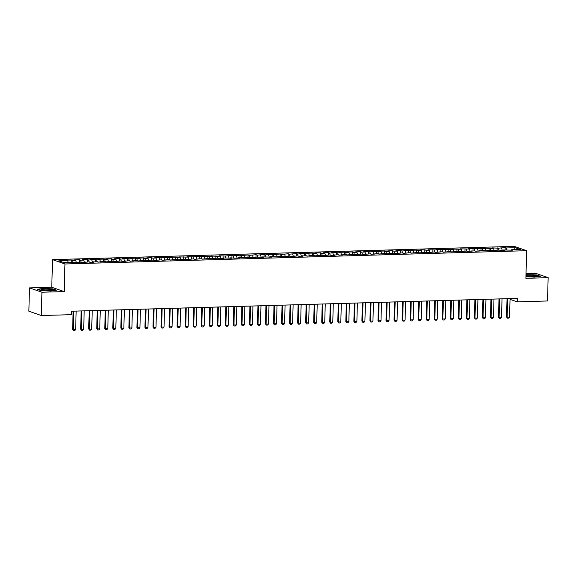 <?xml version="1.0" encoding="UTF-8"?>
<svg xmlns="http://www.w3.org/2000/svg" width="577" height="577" viewBox="0 0 577 577"><rect width="100%" height="100%" fill="white"/><g stroke="black" fill="none" stroke-linecap="round" stroke-linejoin="round"><path stroke-width="0.87" d="M29.499 287.894L41.926 292.229L64.184 291.594L51.757 287.252L29.499 287.894L28.85 311.198L41.277 315.532L71.57 314.66L71.671 311.212L517.302 298.396L517.208 301.85L547.501 300.978L548.15 277.674L535.723 273.339L526.022 273.621M51.757 287.252L52.529 259.636L514.237 246.365L526.664 250.699L64.956 263.977L52.529 259.636M514.244 249.69L515.211 247.706L506.375 247.959L505.178 247.547L498.34 248.189L492.325 247.915L493.515 248.326L490.306 248.42L484.291 248.146L485.481 248.557L482.264 248.651L476.256 248.377L477.446 248.795L468.221 248.608L469.411 249.026L460.186 248.838L461.376 249.257L452.144 249.069L453.342 249.488L444.11 249.3L445.307 249.718L436.075 249.531L437.272 249.949L428.04 249.762L429.238 250.18L426.021 250.274L424.831 249.855L420.006 249.992L421.203 250.411L417.986 250.505L416.796 250.086L411.971 250.223L413.161 250.642L409.951 250.735L408.754 250.317L403.936 250.454L405.126 250.872L401.917 250.966L400.719 250.548L395.901 250.685L397.091 251.103L393.882 251.197L392.685 250.779L387.867 250.916L389.057 251.334L385.847 251.428L384.65 251.009L379.832 251.146L381.022 251.565L377.812 251.659L376.615 251.24L369.77 251.889L368.58 251.471L363.762 251.608L364.952 252.026L361.736 252.12L360.546 251.702L355.728 251.839L356.918 252.257L353.701 252.351L352.511 251.933L347.693 252.07L348.883 252.488L345.666 252.582L344.476 252.163L339.651 252.3L340.848 252.719L337.632 252.813L336.441 252.394L331.616 252.531L332.814 252.95L329.597 253.043L328.407 252.625L323.582 252.762L324.779 253.18L321.562 253.274L320.372 252.856L315.547 252.993L316.744 253.411L313.527 253.505L312.337 253.087L307.512 253.224L308.702 253.642L305.493 253.736L304.303 253.317L299.477 253.454L300.667 253.873L297.458 253.967L296.261 253.548L289.423 254.197L288.226 253.779L281.388 254.428L280.191 254.01L273.354 254.659L272.156 254.241L265.312 254.89L264.122 254.471L257.277 255.121L256.087 254.702L249.242 255.351L248.052 254.933L241.208 255.582L240.018 255.164L233.173 255.813L231.983 255.402L225.138 256.044L219.123 255.77L220.32 256.181L217.103 256.275L211.088 256L212.286 256.412L209.069 256.505L203.054 256.231L204.251 256.65L199.844 256.325L195.019 256.462L196.209 256.88L186.984 256.693L188.174 257.111L178.949 256.924L180.139 257.342L170.915 257.154L172.105 257.573L162.88 257.385L164.07 257.804L154.845 257.616L156.035 258.034L152.818 258.128L151.628 257.71L146.81 257.847L148 258.265L144.784 258.359L143.594 257.941L138.776 258.078L139.966 258.496L136.749 258.59L135.559 258.171L130.741 258.308L131.931 258.727L128.714 258.821L127.524 258.402L122.699 258.539L123.896 258.958L120.68 259.051L119.489 258.633L114.664 258.77L115.862 259.188L112.645 259.282L111.455 258.864L106.63 259.001L107.827 259.419L104.61 259.513L103.42 259.095L98.595 259.232L99.792 259.65L96.575 259.744L95.385 259.325L90.56 259.462L91.75 259.881L88.541 259.975L87.351 259.556L82.525 259.693L83.715 260.112L80.506 260.205L79.309 259.787L74.491 259.924L75.681 260.342L72.471 260.436L71.274 260.018L66.456 260.155L67.646 260.573L68.266 262.506M515.211 247.706L520.382 249.509L511.547 249.762L511.323 250.223M67.646 260.573L58.811 260.826L63.982 262.629L72.817 262.376L74.015 262.795L80.859 262.146L82.049 262.564L88.894 261.915L90.084 262.333L96.929 261.684L98.119 262.102L104.964 261.453L106.154 261.871L112.998 261.222L114.188 261.641L121.033 260.992L122.223 261.41L129.068 260.761L130.258 261.179L137.102 260.53L138.292 260.948L145.137 260.299L146.327 260.717L153.172 260.068L154.369 260.487L161.207 259.838L162.404 260.256L169.241 259.607L170.439 260.025L177.276 259.376L178.473 259.794L185.311 259.145L186.508 259.563L193.353 258.914L194.543 259.333L201.387 258.684L202.577 259.095L209.422 258.453L215.43 258.727L214.24 258.316L217.457 258.222L223.472 258.496L222.275 258.085L225.492 257.991L231.507 258.265L230.31 257.847L234.716 258.171L239.542 258.034L238.344 257.616L247.576 257.804L246.379 257.385L255.611 257.573L254.421 257.154L263.646 257.342L262.456 256.924L271.68 257.111L270.49 256.693L279.715 256.88L278.525 256.462L281.735 256.368L282.932 256.787L289.769 256.138L290.967 256.556L297.811 255.907L299.001 256.325L305.846 255.676L307.036 256.094L313.881 255.445L315.071 255.863L321.916 255.214L323.106 255.633L329.95 254.984L331.14 255.402L337.985 254.753L339.175 255.171L346.02 254.522L347.21 254.94L354.054 254.291L355.244 254.709L362.089 254.06L363.279 254.479L370.124 253.83L371.321 254.248L378.159 253.599L379.356 254.017L386.193 253.368L387.391 253.786L394.228 253.137L395.425 253.555L402.263 252.906L403.46 253.325L410.305 252.676L411.495 253.094L418.339 252.445L419.529 252.863L426.374 252.214L427.564 252.632L434.409 251.983L435.599 252.401L442.444 251.752L443.634 252.171L450.478 251.522L451.668 251.94L458.513 251.291L459.703 251.709L466.548 251.06L467.738 251.478L474.582 250.829L475.773 251.24L482.617 250.598L488.632 250.872L487.442 250.461L490.652 250.368L496.667 250.642L495.477 250.23L498.687 250.137L504.702 250.411L503.512 249.992L512.737 250.18L511.547 249.762M72.471 260.436L73.12 262.485M75.681 260.342L76.438 262.723M80.506 260.205L81.155 262.254M83.715 260.112L84.473 262.492M77.643 262.239L77.419 262.694M88.541 259.975L89.19 262.023M91.75 259.881L92.515 262.261M85.677 262.008L85.454 262.463M96.575 259.744L97.225 261.792M99.792 259.65L100.549 262.03M93.712 261.778L93.488 262.232M104.61 259.513L105.259 261.561M107.827 259.419L108.584 261.799M101.747 261.547L101.53 262.001M112.645 259.282L113.294 261.331M115.862 259.188L116.619 261.569M109.781 261.316L109.565 261.77M120.68 259.051L121.329 261.1M123.896 258.958L124.654 261.338M117.816 261.085L117.6 261.54M128.714 258.821L129.371 260.869M131.931 258.727L132.688 261.107M125.851 260.854L125.635 261.309M136.749 258.59L137.405 260.638M139.966 258.496L140.723 260.876M133.886 260.624L133.669 261.078M144.784 258.359L145.44 260.4M148 258.265L148.758 260.645M141.92 260.393L141.704 260.847M152.818 258.128L153.475 260.169M156.035 258.034L156.793 260.415M149.962 260.162L149.739 260.616M160.86 257.89L161.51 259.938M164.07 257.804L164.827 260.184M157.997 259.931L157.773 260.386M168.895 257.659L169.544 259.708M172.105 257.573L172.862 259.953M166.032 259.7L165.808 260.155M176.93 257.429L177.579 259.477M180.139 257.342L180.897 259.722M174.066 259.47L173.843 259.924M184.965 257.198L185.614 259.246M188.174 257.111L188.931 259.491M182.101 259.239L181.878 259.693M192.999 256.967L193.648 259.015M196.209 256.88L196.973 259.261M190.136 259.008L189.912 259.462M201.034 256.736L201.683 258.784M204.251 256.65L205.008 259.03M198.171 258.777L197.947 259.232M209.069 256.505L209.718 258.554M212.286 256.412L213.043 258.799M206.205 258.546L205.989 259.001M217.103 256.275L217.753 258.323M220.32 256.181L221.078 258.568M214.24 258.316L214.024 258.77M225.138 256.044L225.787 258.092M228.355 255.95L229.112 258.337M222.275 258.085L222.058 258.539M233.173 255.813L233.829 257.861M236.39 255.719L237.147 258.107M230.31 257.847L230.093 258.308M241.208 255.582L241.864 257.63M244.424 255.488L245.182 257.876M238.344 257.616L238.128 258.078M249.242 255.351L249.899 257.4M252.459 255.258L253.216 257.645M246.379 257.385L246.163 257.847M257.277 255.121L257.933 257.169M260.494 255.027L261.251 257.414M254.421 257.154L254.197 257.616M265.312 254.89L265.968 256.938M268.529 254.796L269.286 257.183M262.456 256.924L262.232 257.385M273.354 254.659L274.003 256.707M276.563 254.565L277.321 256.953M270.49 256.693L270.267 257.154M281.388 254.428L282.038 256.476M284.598 254.334L285.355 256.722M278.525 256.462L278.302 256.924M289.423 254.197L290.072 256.246M292.633 254.104L293.39 256.484M286.56 256.231L286.336 256.693M297.458 253.967L298.107 256.015M300.667 253.873L301.425 256.253M294.595 256L294.371 256.462M305.493 253.736L306.142 255.784M308.702 253.642L309.467 256.022M302.629 255.77L302.406 256.231M313.527 253.505L314.176 255.553M316.744 253.411L317.501 255.791M310.664 255.539L310.44 256M321.562 253.274L322.211 255.322M324.779 253.18L325.536 255.561M318.699 255.308L318.482 255.762M329.597 253.043L330.246 255.092M332.814 252.95L333.571 255.33M326.733 255.077L326.517 255.532M337.632 252.813L338.281 254.861M340.848 252.719L341.606 255.099M334.768 254.846L334.552 255.301M345.666 252.582L346.323 254.63M348.883 252.488L349.64 254.868M342.803 254.616L342.587 255.07M353.701 252.351L354.357 254.399M356.918 252.257L357.675 254.637M350.838 254.385L350.621 254.839M361.736 252.12L362.392 254.168M364.952 252.026L365.71 254.407M358.872 254.154L358.656 254.608M369.77 251.889L370.427 253.938M372.987 251.796L373.745 254.176M366.914 253.923L366.691 254.378M377.812 251.659L378.462 253.707M381.022 251.565L381.779 253.945M374.949 253.692L374.725 254.147M385.847 251.428L386.496 253.476M389.057 251.334L389.814 253.714M382.984 253.462L382.76 253.916M393.882 251.197L394.531 253.245M397.091 251.103L397.849 253.483M391.018 253.231L390.795 253.685M401.917 250.966L402.566 253.014M405.126 250.872L405.883 253.253M399.053 253L398.83 253.454M409.951 250.735L410.6 252.784M413.161 250.642L413.918 253.022M407.088 252.769L406.864 253.224M417.986 250.505L418.635 252.546M421.203 250.411L421.96 252.791M415.123 252.538L414.899 252.993M426.021 250.274L426.67 252.315M429.238 250.18L429.995 252.56M423.157 252.308L422.941 252.762M434.055 250.036L434.705 252.084M437.272 249.949L438.03 252.329M431.192 252.077L430.976 252.531M442.09 249.805L442.739 251.853M445.307 249.718L446.064 252.099M439.227 251.846L439.01 252.3M450.125 249.574L450.774 251.622M453.342 249.488L454.099 251.868M447.262 251.615L447.045 252.07M458.16 249.343L458.816 251.392M461.376 249.257L462.134 251.637M455.296 251.384L455.08 251.839M466.194 249.113L466.851 251.161M469.411 249.026L470.168 251.406M463.331 251.154L463.115 251.608M474.229 248.882L474.885 250.93M477.446 248.795L478.203 251.175M471.373 250.923L471.149 251.377M482.264 248.651L482.92 250.699M485.481 248.557L486.238 250.945M479.408 250.692L479.184 251.146M490.306 248.42L490.955 250.468M493.515 248.326L494.273 250.714M487.442 250.461L487.219 250.916M498.34 248.189L498.99 250.238M501.55 248.096L502.307 250.483M495.477 250.23L495.254 250.685M506.375 247.959L507.024 250.007M503.512 249.992L503.288 250.454M41.926 292.229L41.277 315.532M526.664 250.699L525.892 278.316L548.15 277.674M64.184 291.594L64.956 263.977M510.039 299.348L517.208 301.85M525.936 276.751L534.511 277.133L540.389 276.26L536.646 274.955L525.993 274.674M56.51 290.173L52.767 288.868L43.138 288.435L37.26 289.308L41.003 290.62L50.625 291.046L56.51 290.173M505.178 247.547L505.113 249.949M497.143 247.778L497.078 250.18M489.108 248.009L489.044 250.411M481.074 248.24L481.009 250.642M473.039 248.471L472.974 250.872M465.004 248.701L464.939 251.103M456.97 248.932L456.905 251.334M448.935 249.163L448.87 251.565M440.9 249.394L440.828 251.796M432.865 249.625L432.793 252.026M424.831 249.855L424.759 252.257M416.796 250.086L416.724 252.488M408.754 250.317L408.689 252.719M400.719 250.548L400.654 252.95M392.685 250.779L392.62 253.188M384.65 251.009L384.585 253.418M376.615 251.24L376.55 253.649M368.58 251.471L368.515 253.88M360.546 251.702L360.481 254.111M352.511 251.933L352.446 254.342M344.476 252.163L344.411 254.572M336.441 252.394L336.369 254.803M328.407 252.625L328.335 255.034M320.372 252.856L320.3 255.265M312.337 253.087L312.265 255.496M304.303 253.317L304.23 255.726M296.261 253.548L296.196 255.957M288.226 253.779L288.161 256.188M280.191 254.01L280.126 256.419M272.156 254.241L272.092 256.65M264.122 254.471L264.057 256.88M256.087 254.702L256.022 257.111M248.052 254.933L247.987 257.342M240.018 255.164L239.953 257.573M231.983 255.402L231.918 257.804M223.948 255.633L223.876 258.034M215.913 255.863L215.841 258.265M207.879 256.094L207.807 258.496M199.844 256.325L199.772 258.727M191.802 256.556L191.737 258.958M183.767 256.787L183.702 259.188M175.733 257.017L175.668 259.419M167.698 257.248L167.633 259.65M159.663 257.479L159.598 259.881M151.628 257.71L151.563 260.112M143.594 257.941L143.529 260.342M135.559 258.171L135.494 260.573M127.524 258.402L127.459 260.804M119.489 258.633L119.425 261.042M111.455 258.864L111.383 261.273M103.42 259.095L103.348 261.504M95.385 259.325L95.313 261.734M87.351 259.556L87.278 261.965M79.309 259.787L79.244 262.196M71.274 260.018L71.209 262.427M510.061 298.605L509.549 317.076L508.662 318.129L507.457 318.158L506.534 316.932L507.039 298.691M509.549 317.076L507.133 317.148L507.652 298.677M507.457 318.158L506.534 316.932M502.026 298.836L501.514 317.307L500.627 318.36L499.422 318.396L498.499 317.162L499.004 298.922M501.514 317.307L499.098 317.379L499.617 298.908M499.422 318.396L498.499 317.162M493.991 299.066L493.479 317.538L492.592 318.591L491.388 318.627L490.464 317.393L490.969 299.153M493.479 317.538L491.063 317.61L491.582 299.138M491.388 318.627L490.464 317.393M525.95 276.268A5.662 0.757 1.6 0 0 527.328 276.513A5.662 0.757 1.6 0 0 536.257 276.333A5.662 0.757 1.6 0 0 534.194 275.489A5.662 0.757 1.6 0 0 525.972 275.467M534.655 276.664A4.284 0.577 1.6 0 0 533.336 276.405A4.284 0.577 1.6 0 0 526.837 276.441M525.986 274.904L536.459 275.157L539.863 276.34M43.448 290.426A5.662 0.757 1.6 0 0 52.377 290.245A5.662 0.757 1.6 0 0 50.307 289.402A5.662 0.757 1.6 0 0 43.794 289.192A5.662 0.757 1.6 0 0 41.371 289.935A5.662 0.757 1.6 0 0 43.448 290.426M50.769 290.57A4.284 0.577 1.6 0 0 49.456 290.31A4.284 0.577 1.6 0 0 42.958 290.354M37.721 289.474L43.253 288.651L52.579 289.063L55.976 290.253M485.957 299.297L485.437 317.768L484.557 318.821L483.353 318.857L482.422 317.624L482.935 299.384M485.437 317.768L483.028 317.84L483.548 299.369M483.353 318.857L482.422 317.624M477.922 299.528L477.403 317.999L476.523 319.052L475.311 319.088L474.388 317.855L474.9 299.614M477.403 317.999L474.994 318.071L475.513 299.6M475.311 319.088L474.388 317.855M469.887 299.759L469.368 318.23L468.488 319.283L467.276 319.319L466.353 318.086L466.865 299.845M469.368 318.23L466.959 318.302L467.478 299.831M467.276 319.319L466.353 318.086M461.852 299.99L461.333 318.461L460.446 319.514L459.242 319.55L458.318 318.316L458.83 300.076M461.333 318.461L458.924 318.533L459.443 300.062M459.242 319.55L458.318 318.316M453.818 300.22L453.298 318.692L452.411 319.745L451.207 319.781L450.284 318.547L450.796 300.307M453.298 318.692L450.889 318.764L451.402 300.292M451.207 319.781L450.284 318.547M445.783 300.451L445.264 318.922L444.377 319.975L443.172 320.011L442.249 318.785L442.761 300.538M445.264 318.922L442.855 318.994L443.367 300.523M443.172 320.011L442.249 318.785M437.748 300.682L437.229 319.153L436.342 320.206L435.137 320.242L434.214 319.016L434.726 300.768M437.229 319.153L434.82 319.225L435.332 300.754M435.137 320.242L434.214 319.016M429.706 300.913L429.194 319.384L428.307 320.437L427.103 320.473L426.179 319.247L426.691 300.999M429.194 319.384L426.785 319.456L427.297 300.985M427.103 320.473L426.179 319.247M421.672 301.144L421.16 319.615L420.272 320.668L419.068 320.704L418.145 319.478L418.65 301.23M421.16 319.615L418.751 319.687L419.263 301.216M419.068 320.704L418.145 319.478M413.637 301.374L413.125 319.846L412.238 320.899L411.033 320.935L410.11 319.708L410.615 301.461M413.125 319.846L410.716 319.918L411.228 301.446M411.033 320.935L410.11 319.708M405.602 301.605L405.09 320.076L404.203 321.129L402.998 321.165L402.075 319.939L402.58 301.692M405.09 320.076L402.681 320.148L403.193 301.677M402.998 321.165L402.075 319.939M397.567 301.836L397.055 320.307L396.168 321.36L394.964 321.396L394.041 320.17L394.545 301.93M397.055 320.307L394.639 320.379L395.158 301.908M394.964 321.396L394.041 320.17M389.533 302.074L389.021 320.538L388.133 321.591L386.929 321.627L386.006 320.401L386.511 302.16M389.021 320.538L386.604 320.61L387.124 302.139M386.929 321.627L386.006 320.401M381.498 302.305L380.986 320.769L380.099 321.822L378.894 321.858L377.964 320.632L378.476 302.391M380.986 320.769L378.57 320.841L379.089 302.37M378.894 321.858L377.964 320.632M373.463 302.536L372.944 321L372.064 322.053L370.86 322.089L369.929 320.862L370.441 302.622M372.944 321L370.535 321.072L371.054 302.6M370.86 322.089L369.929 320.862M365.429 302.766L364.909 321.23L364.029 322.283L362.818 322.319L361.894 321.093L362.406 302.853M364.909 321.23L362.5 321.302L363.02 302.831M362.818 322.319L361.894 321.093M357.394 302.997L356.874 321.461L355.987 322.514L354.783 322.55L353.86 321.324L354.372 303.084M356.874 321.461L354.466 321.533L354.985 303.062M354.783 322.55L353.86 321.324M349.359 303.228L348.84 321.699L347.953 322.745L346.748 322.781L345.825 321.555L346.337 303.314M348.84 321.699L346.431 321.764L346.95 303.293M346.748 322.781L345.825 321.555M341.324 303.459L340.805 321.93L339.918 322.976L338.713 323.012L337.79 321.786L338.302 303.545M340.805 321.93L338.396 321.995L338.908 303.524M338.713 323.012L337.79 321.786M333.29 303.69L332.77 322.161L331.883 323.207L330.679 323.243L329.755 322.016L330.268 303.776M332.77 322.161L330.361 322.226L330.873 303.754M330.679 323.243L329.755 322.016M325.255 303.92L324.736 322.392L323.848 323.437L322.644 323.473L321.721 322.247L322.233 304.007M324.736 322.392L322.327 322.456L322.839 303.985M322.644 323.473L321.721 322.247M317.213 304.151L316.701 322.622L315.814 323.668L314.609 323.704L313.686 322.478L314.198 304.238M316.701 322.622L314.292 322.687L314.804 304.216M314.609 323.704L313.686 322.478M309.178 304.382L308.666 322.853L307.779 323.899L306.575 323.935L305.651 322.709L306.156 304.468M308.666 322.853L306.257 322.918L306.769 304.447M306.575 323.935L305.651 322.709M301.144 304.613L300.631 323.084L299.744 324.13L298.54 324.166L297.617 322.94L298.121 304.699M300.631 323.084L298.222 323.149L298.735 304.678M298.54 324.166L297.617 322.94M293.109 304.844L292.597 323.315L291.71 324.361L290.505 324.397L289.582 323.17L290.087 304.93M292.597 323.315L290.181 323.38L290.7 304.908M290.505 324.397L289.582 323.17M285.074 305.074L284.562 323.546L283.675 324.599L282.47 324.627L281.547 323.401L282.052 305.161M284.562 323.546L282.146 323.61L282.665 305.139M282.47 324.627L281.547 323.401M277.039 305.305L276.527 323.776L275.64 324.829L274.436 324.858L273.512 323.632L274.017 305.392M276.527 323.776L274.111 323.841L274.63 305.377M274.436 324.858L273.512 323.632M269.005 305.536L268.485 324.007L267.605 325.06L266.401 325.089L265.47 323.863L265.983 305.622M268.485 324.007L266.076 324.072L266.596 305.608M266.401 325.089L265.47 323.863M260.97 305.767L260.451 324.238L259.571 325.291L258.359 325.32L257.436 324.094L257.948 305.853M260.451 324.238L258.042 324.303L258.561 305.839M258.359 325.32L257.436 324.094M252.935 305.998L252.416 324.469L251.536 325.522L250.324 325.551L249.401 324.324L249.913 306.084M252.416 324.469L250.007 324.534L250.526 306.07M250.324 325.551L249.401 324.324M244.9 306.228L244.381 324.7L243.494 325.753L242.29 325.781L241.366 324.555L241.878 306.315M244.381 324.7L241.972 324.764L242.491 306.3M242.29 325.781L241.366 324.555M236.866 306.459L236.346 324.93L235.459 325.983L234.255 326.012L233.332 324.786L233.844 306.546M236.346 324.93L233.937 325.002L234.457 306.531M234.255 326.012L233.332 324.786M228.831 306.69L228.312 325.161L227.425 326.214L226.22 326.25L225.297 325.017L225.809 306.776M228.312 325.161L225.903 325.233L226.415 306.762M226.22 326.25L225.297 325.017M220.796 306.921L220.277 325.392L219.39 326.445L218.185 326.481L217.262 325.248L217.774 307.007M220.277 325.392L217.868 325.464L218.38 306.993M218.185 326.481L217.262 325.248M212.762 307.152L212.242 325.623L211.355 326.676L210.151 326.712L209.227 325.478L209.739 307.238M212.242 325.623L209.833 325.695L210.345 307.224M210.151 326.712L209.227 325.478M204.72 307.382L204.208 325.854L203.32 326.907L202.116 326.943L201.193 325.709L201.705 307.469M204.208 325.854L201.799 325.926L202.311 307.454M202.116 326.943L201.193 325.709M196.685 307.613L196.173 326.084L195.286 327.137L194.081 327.173L193.158 325.94L193.663 307.7M196.173 326.084L193.764 326.156L194.276 307.685M194.081 327.173L193.158 325.94M188.65 307.844L188.138 326.315L187.251 327.368L186.046 327.404L185.123 326.171L185.628 307.93M188.138 326.315L185.729 326.387L186.241 307.916M186.046 327.404L185.123 326.171M180.615 308.075L180.103 326.546L179.216 327.599L178.012 327.635L177.089 326.402L177.593 308.161M180.103 326.546L177.687 326.618L178.206 308.147M178.012 327.635L177.089 326.402M172.581 308.306L172.069 326.777L171.181 327.83L169.977 327.866L169.054 326.64L169.559 308.392M172.069 326.777L169.652 326.849L170.172 308.378M169.977 327.866L169.054 326.64M164.546 308.536L164.034 327.008L163.147 328.061L161.942 328.097L161.012 326.87L161.524 308.623M164.034 327.008L161.618 327.08L162.137 308.608M161.942 328.097L161.012 326.87M156.511 308.767L155.992 327.238L155.112 328.291L153.908 328.327L152.977 327.101L153.489 308.854M155.992 327.238L153.583 327.31L154.102 308.839M153.908 328.327L152.977 327.101M148.477 308.998L147.957 327.469L147.077 328.522L145.866 328.558L144.942 327.332L145.454 309.084M147.957 327.469L145.548 327.541L146.068 309.07M145.866 328.558L144.942 327.332M140.442 309.229L139.922 327.7L139.035 328.753L137.831 328.789L136.908 327.563L137.42 309.315M139.922 327.7L137.514 327.772L138.033 309.301M137.831 328.789L136.908 327.563M132.407 309.46L131.888 327.931L131.001 328.984L129.796 329.02L128.873 327.794L129.385 309.546M131.888 327.931L129.479 328.003L129.998 309.532M129.796 329.02L128.873 327.794M124.372 309.69L123.853 328.162L122.966 329.215L121.761 329.251L120.838 328.024L121.35 309.784M123.853 328.162L121.444 328.234L121.956 309.762M121.761 329.251L120.838 328.024M116.338 309.928L115.818 328.392L114.931 329.445L113.727 329.481L112.803 328.255L113.316 310.015M115.818 328.392L113.409 328.464L113.921 309.993M113.727 329.481L112.803 328.255M108.303 310.159L107.784 328.623L106.896 329.676L105.692 329.712L104.769 328.486L105.281 310.246M107.784 328.623L105.375 328.695L105.887 310.224M105.692 329.712L104.769 328.486M100.261 310.39L99.749 328.854L98.862 329.907L97.657 329.943L96.734 328.717L97.246 310.476M99.749 328.854L97.34 328.926L97.852 310.455M97.657 329.943L96.734 328.717M92.226 310.621L91.714 329.085L90.827 330.138L89.623 330.174L88.699 328.948L89.204 310.707M91.714 329.085L89.305 329.157L89.817 310.686M89.623 330.174L88.699 328.948M84.192 310.852L83.679 329.316L82.792 330.369L81.588 330.405L80.665 329.178L81.169 310.938M83.679 329.316L81.27 329.388L81.783 310.916M81.588 330.405L80.665 329.178M76.157 311.082L75.645 329.554L74.758 330.599L73.553 330.635L72.63 329.409L73.135 311.169M75.645 329.554L73.236 329.618L73.748 311.147M73.553 330.635L72.63 329.409"/></g></svg>
